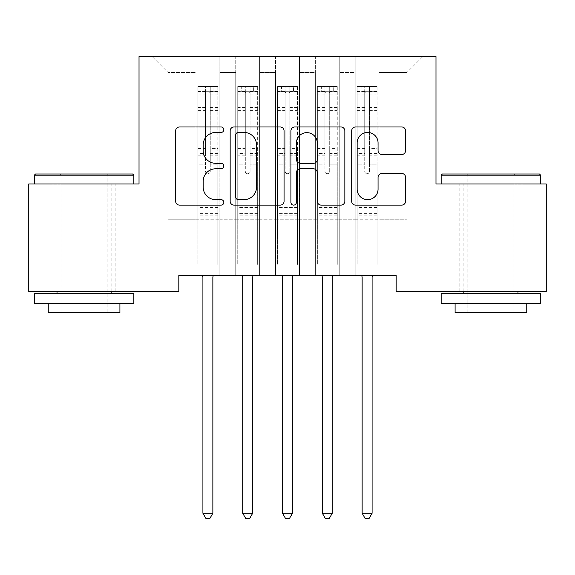 <?xml version="1.0" encoding="UTF-8"?>
<svg xmlns="http://www.w3.org/2000/svg" width="575" height="575" viewBox="0 0 575 575"><rect width="100%" height="100%" fill="white"/><g stroke="black" fill="none" stroke-linecap="round" stroke-linejoin="round"><path stroke-width="0.43" stroke-dasharray="2.88 2.16" d="M223.812 129.706A2.738 2.738 0 0 0 221.073 126.974L179.558 126.974A3.91 3.91 0 0 0 175.648 130.877L175.648 201.214A3.91 3.91 0 0 0 179.558 205.124L221.073 205.124A2.738 2.738 0 0 0 223.812 202.386A2.738 2.738 0 0 0 221.073 199.647L215.704 199.647A12.506 12.506 0 0 1 203.198 187.148L203.198 181.283A12.506 12.506 0 0 1 215.704 168.784L221.073 168.784A2.738 2.738 0 0 0 223.812 166.046A2.738 2.738 0 0 0 221.073 163.314L215.704 163.314A12.506 12.506 0 0 1 203.198 150.808L203.198 144.95A12.506 12.506 0 0 1 215.704 132.444L221.073 132.444A2.738 2.738 0 0 0 223.812 129.706M490.921 183.957L441.154 183.957L490.921 183.957M490.921 291.439L521.971 291.439L490.921 291.439M84.079 183.957L133.846 183.957L84.079 183.957M84.079 291.439L53.029 291.439L84.079 291.439M435.979 56.573L139.021 56.573L139.021 183.957L28.75 183.957L28.75 291.439L178.825 291.439L178.825 275.518L396.175 275.518L396.175 291.439L546.25 291.439L546.25 183.957L435.979 183.957L435.979 56.573M355.17 56.573L422.848 56.573L379.054 56.573L379.054 219.787L406.92 219.787L379.054 219.787L379.054 72.5L406.92 72.5L379.054 72.5L379.054 56.573L379.054 275.518L379.054 56.573L355.17 56.573L355.17 219.787L355.17 72.5L339.25 72.5L355.17 72.5L355.17 56.573L355.17 275.518L379.054 275.518L379.054 219.787L379.054 275.518L355.17 275.518L379.054 275.518L355.17 275.518L355.17 56.573M315.366 56.573L339.25 56.573L339.25 219.787L355.17 219.787L339.25 219.787L339.25 56.573L339.25 275.518L339.25 56.573L299.446 56.573L315.366 56.573L315.366 219.787L315.366 72.5L299.446 72.5L315.366 72.5L315.366 56.573L315.366 275.518L339.25 275.518L339.25 219.787L339.25 275.518L315.366 275.518L339.25 275.518L315.366 275.518L315.366 56.573M275.554 56.573L299.446 56.573L299.446 219.787L315.366 219.787L299.446 219.787L299.446 56.573L299.446 275.518L299.446 56.573L259.634 56.573L275.554 56.573L275.554 219.787L275.554 72.5L259.634 72.5L275.554 72.5L275.554 56.573L275.554 275.518L299.446 275.518L299.446 219.787L299.446 275.518L275.554 275.518L299.446 275.518L275.554 275.518L275.554 56.573M235.75 56.573L259.634 56.573L259.634 219.787L275.554 219.787L259.634 219.787L259.634 56.573L259.634 275.518L259.634 56.573L219.83 56.573L235.75 56.573L235.75 219.787L235.75 72.5L219.83 72.5L235.75 72.5L235.75 56.573L235.75 275.518L259.634 275.518L259.634 219.787L259.634 275.518L235.75 275.518L259.634 275.518L235.75 275.518L235.75 56.573M195.946 56.573L219.83 56.573L219.83 219.787L235.75 219.787L219.83 219.787L219.83 56.573L219.83 275.518L219.83 56.573L152.152 56.573L195.946 56.573L195.946 219.787L195.946 72.5L168.08 72.5L195.946 72.5L195.946 56.573L195.946 275.518L219.83 275.518L219.83 219.787L219.83 275.518L195.946 275.518L219.83 275.518L195.946 275.518L195.946 56.573M406.92 219.787L406.92 72.5L422.848 56.573L406.92 72.5L406.92 219.787M168.08 219.787L195.946 219.787L168.08 219.787L168.08 72.5L152.152 56.573L168.08 72.5L168.08 219.787M355.17 219.787L379.054 219.787L355.17 219.787L355.17 275.518L355.17 219.787M315.366 219.787L339.25 219.787L315.366 219.787L315.366 275.518L315.366 219.787M275.554 219.787L299.446 219.787L275.554 219.787L275.554 275.518L275.554 219.787M235.75 219.787L259.634 219.787L235.75 219.787L235.75 275.518L235.75 219.787M195.946 219.787L219.83 219.787L195.946 219.787L195.946 275.518L195.946 219.787M284.079 201.214L284.079 130.877A3.91 3.91 0 0 0 280.176 126.974L234.068 126.974A3.91 3.91 0 0 0 230.158 130.877L230.158 201.214A3.91 3.91 0 0 0 234.068 205.124L280.176 205.124A3.91 3.91 0 0 0 284.079 201.214M238.366 132.444A2.738 2.738 0 0 0 235.628 135.175L235.628 196.916A2.738 2.738 0 0 0 238.366 199.647L244.03 199.647A12.506 12.506 0 0 0 256.536 187.148L256.536 144.95A12.506 12.506 0 0 0 244.03 132.444L238.366 132.444M294.824 126.974L340.932 126.974A3.91 3.91 0 0 1 344.842 130.877L344.842 201.214A3.91 3.91 0 0 1 340.932 205.124L321.202 205.124A3.91 3.91 0 0 1 317.292 201.214L317.292 172.687A3.91 3.91 0 0 0 313.389 168.784L300.294 168.784A3.91 3.91 0 0 0 296.391 172.687L296.391 202.386A2.738 2.738 0 0 1 293.652 205.124A2.738 2.738 0 0 1 290.921 202.386L290.921 130.877A3.91 3.91 0 0 1 294.824 126.974M317.292 143.089A10.451 10.451 0 0 0 306.842 132.638A10.451 10.451 0 0 0 296.391 143.089L296.391 159.404A3.91 3.91 0 0 0 300.294 163.314L313.389 163.314A3.91 3.91 0 0 0 317.292 159.404L317.292 143.089M381.958 154.517L401.695 154.517A3.91 3.91 0 0 0 405.598 150.614L405.598 130.877A3.91 3.91 0 0 0 401.695 126.974L355.587 126.974A3.91 3.91 0 0 0 351.677 130.877L351.677 201.214A3.91 3.91 0 0 0 355.587 205.124L401.695 205.124A3.91 3.91 0 0 0 405.598 201.214L405.598 177.38A3.91 3.91 0 0 0 401.695 173.47L381.958 173.47A3.91 3.91 0 0 0 378.055 177.38L378.055 189.197A10.451 10.451 0 0 1 367.605 199.647A10.451 10.451 0 0 1 357.147 189.197L357.147 142.895A10.451 10.451 0 0 1 367.605 132.444A10.451 10.451 0 0 1 378.055 142.895L378.055 150.614A3.91 3.91 0 0 0 381.958 154.517M205.498 171.3A2.386 2.386 0.4 0 0 207.884 173.693A2.386 2.386 -179.6 0 1 205.498 171.3L205.498 164.845L205.498 171.3M217.738 86.509L213.857 86.509L213.857 91.684L217.839 91.691L217.839 86.516L197.929 86.516L197.929 264.45L197.929 164.845L205.498 164.845L205.498 153.575L197.929 153.575M197.929 86.516L197.929 164.845L205.498 164.845L205.498 92.733C207.086 91.346 208.675 91.346 210.27 92.733L210.27 148.594L217.839 148.594L217.839 264.45L217.839 164.845L210.27 164.845L210.27 171.3A2.386 2.386 -179.6 0 1 207.884 173.693A2.386 2.386 0.4 0 0 210.27 171.3L210.27 148.594M217.839 91.691L217.839 148.594M217.839 86.516L217.839 164.845L210.27 164.845L210.27 87.005L205.498 87.005L205.498 153.575M213.857 86.509L198.03 86.509M213.857 91.684L201.911 91.684L201.911 86.509M197.929 91.691L217.738 91.684M198.03 91.684L201.911 91.684M202.386 275.518L202.623 276.101A3.982 3.982 -179.6 0 1 202.91 277.588L202.91 513.252L212.858 513.252L212.858 277.588A3.982 3.982 -179.6 0 1 213.145 276.101L213.382 275.518M217.839 215.884L197.929 215.884M202.91 513.252L205.893 518.427L209.875 518.427L212.858 513.252M205.498 92.733L205.498 87.005M210.27 92.733L210.27 87.005M245.302 171.3A2.386 2.386 0.4 0 0 247.696 173.693A2.386 2.386 -179.6 0 1 245.302 171.3L245.302 164.845L245.302 171.3M257.543 86.509L253.661 86.509L253.661 91.684L257.643 91.691L257.643 86.516L237.741 86.516L237.741 264.45L237.741 164.845L245.302 164.845L245.302 153.575L237.741 153.575M237.741 86.516L237.741 164.845L245.302 164.845L245.302 92.733C246.891 91.346 248.486 91.346 250.082 92.733L250.082 148.594L257.643 148.594L257.643 264.45L257.643 164.845L250.082 164.845L250.082 171.3A2.386 2.386 -179.6 0 1 247.696 173.693A2.386 2.386 0.4 0 0 250.082 171.3L250.082 148.594M257.643 91.691L257.643 148.594M257.643 86.516L257.643 164.845L250.082 164.845L250.082 87.005L245.302 87.005L245.302 153.575M253.661 86.509L237.842 86.509M253.661 91.684L241.723 91.684L241.723 86.509M237.741 91.691L257.543 91.684M237.842 91.684L241.723 91.684M242.19 275.518L242.427 276.101A3.982 3.982 -179.6 0 1 242.715 277.588L242.715 513.252L252.669 513.252L252.669 277.588A3.982 3.982 -179.6 0 1 252.957 276.101L253.194 275.518M257.643 215.884L237.741 215.884M242.715 513.252L245.705 518.427L249.679 518.427L252.669 513.252M245.302 92.733L245.302 87.005M250.082 92.733L250.082 87.005M285.114 171.3A2.386 2.386 0.4 0 0 287.5 173.693A2.386 2.386 -179.6 0 1 285.114 171.3L285.114 164.845L285.114 171.3M297.354 86.509L293.473 86.509L293.473 91.684L297.455 91.691L297.455 86.516L277.545 86.516L277.545 264.45L277.545 164.845L285.114 164.845L285.114 153.575L277.545 153.575M277.545 86.516L277.545 164.845L285.114 164.845L285.114 92.733C286.702 91.346 288.291 91.346 289.886 92.733L289.886 148.594L297.455 148.594L297.455 264.45L297.455 164.845L289.886 164.845L289.886 171.3A2.386 2.386 -179.6 0 1 287.5 173.693A2.386 2.386 0.4 0 0 289.886 171.3L289.886 148.594M297.455 91.691L297.455 148.594M297.455 86.516L297.455 164.845L289.886 164.845L289.886 87.005L285.114 87.005L285.114 153.575M293.473 86.509L277.646 86.509M293.473 91.684L281.527 91.684L281.527 86.509M277.545 91.691L297.354 91.684M277.646 91.684L281.527 91.684M282.002 275.518L282.239 276.101A3.982 3.982 -179.6 0 1 282.526 277.588L282.526 513.252L292.474 513.252L292.474 277.588A3.982 3.982 -179.6 0 1 292.761 276.101L292.998 275.518M297.455 215.884L277.545 215.884M282.526 513.252L285.509 518.427L289.491 518.427L292.474 513.252M285.114 92.733L285.114 87.005M289.886 92.733L289.886 87.005M132.645 174.009L35.521 174.009M34.32 175.202L133.846 175.202M34.32 303.384L133.846 303.384M34.32 293.43L133.846 293.43M48.257 312.541L119.909 312.541M84.079 175.202L107.173 175.202L84.079 175.202M539.479 174.009L442.355 174.009M441.154 175.202L540.68 175.202M441.154 303.384L540.68 303.384M441.154 293.43L540.68 293.43M455.091 312.541L526.743 312.541M490.921 175.202L514.007 175.202L490.921 175.202M324.918 171.3A2.386 2.386 0.4 0 0 327.304 173.693A2.386 2.386 -179.6 0 1 324.918 171.3L324.918 164.845L324.918 171.3M337.158 86.509L333.277 86.509L333.277 91.684L337.259 91.691L337.259 86.516L317.357 86.516L317.357 264.45L317.357 164.845L324.918 164.845L324.918 153.575L317.357 153.575M317.357 86.516L317.357 164.845L324.918 164.845L324.918 92.733C326.507 91.346 328.102 91.346 329.698 92.733L329.698 148.594L337.259 148.594L337.259 264.45L337.259 164.845L329.698 164.845L329.698 171.3A2.386 2.386 -179.6 0 1 327.304 173.693A2.386 2.386 0.4 0 0 329.698 171.3L329.698 148.594M337.259 91.691L337.259 148.594M337.259 86.516L337.259 164.845L329.698 164.845L329.698 87.005L324.918 87.005L324.918 153.575M333.277 86.509L317.457 86.509M333.277 91.684L321.339 91.684L321.339 86.509M317.357 91.691L337.158 91.684M317.457 91.684L321.339 91.684M321.806 275.518L322.043 276.101A3.982 3.982 -179.6 0 1 322.331 277.588L322.331 513.252L332.285 513.252L332.285 277.588A3.982 3.982 -179.6 0 1 332.573 276.101L332.81 275.518M337.259 215.884L317.357 215.884M322.331 513.252L325.321 518.427L329.295 518.427L332.285 513.252M324.918 92.733L324.918 87.005M329.698 92.733L329.698 87.005M364.73 171.3A2.386 2.386 0.4 0 0 367.116 173.693A2.386 2.386 -179.6 0 1 364.73 171.3L364.73 164.845L364.73 171.3M376.97 86.509L373.089 86.509L373.089 91.684L377.071 91.691L377.071 86.516L357.161 86.516L357.161 264.45L357.161 164.845L364.73 164.845L364.73 153.575L357.161 153.575M357.161 86.516L357.161 164.845L364.73 164.845L364.73 92.733C366.318 91.346 367.907 91.346 369.502 92.733L369.502 148.594L377.071 148.594L377.071 264.45L377.071 164.845L369.502 164.845L369.502 171.3A2.386 2.386 -179.6 0 1 367.116 173.693A2.386 2.386 0.4 0 0 369.502 171.3L369.502 148.594M377.071 91.691L377.071 148.594M377.071 86.516L377.071 164.845L369.502 164.845L369.502 87.005L364.73 87.005L364.73 153.575M373.089 86.509L357.262 86.509M373.089 91.684L361.143 91.684L361.143 86.509M357.161 91.691L376.97 91.684M357.262 91.684L361.143 91.684M361.618 275.518L361.855 276.101A3.982 3.982 -179.6 0 1 362.142 277.588L362.142 513.252L372.09 513.252L372.09 277.588A3.982 3.982 -179.6 0 1 372.377 276.101L372.614 275.518M377.071 215.884L357.161 215.884M362.142 513.252L365.125 518.427L369.107 518.427L372.09 513.252M364.73 92.733L364.73 87.005M369.502 92.733L369.502 87.005M205.498 107.539L197.929 107.539M197.929 110.378L205.498 110.378M197.929 148.594L205.498 148.594M217.839 207.525L197.929 207.525M205.498 155.839L197.929 155.839M217.839 155.839L210.27 155.839M197.929 150.851L205.498 150.851M210.27 150.851L217.839 150.851M217.839 153.575L210.27 153.575M217.839 107.539L210.27 107.539M210.27 110.378L217.839 110.378M205.498 91.274L197.929 91.274M197.929 94.113L205.498 94.113M217.839 91.274L210.27 91.274M210.27 94.113L217.839 94.113M217.839 213.641L197.929 213.641M245.302 107.539L237.741 107.539M237.741 110.378L245.302 110.378M237.741 148.594L245.302 148.594M257.643 207.525L237.741 207.525M245.302 155.839L237.741 155.839M257.643 155.839L250.082 155.839M237.741 150.851L245.302 150.851M250.082 150.851L257.643 150.851M257.643 153.575L250.082 153.575M257.643 107.539L250.082 107.539M250.082 110.378L257.643 110.378M245.302 91.274L237.741 91.274M237.741 94.113L245.302 94.113M257.643 91.274L250.082 91.274M250.082 94.113L257.643 94.113M257.643 213.641L237.741 213.641M285.114 107.539L277.545 107.539M277.545 110.378L285.114 110.378M277.545 148.594L285.114 148.594M297.455 207.525L277.545 207.525M285.114 155.839L277.545 155.839M297.455 155.839L289.886 155.839M277.545 150.851L285.114 150.851M289.886 150.851L297.455 150.851M297.455 153.575L289.886 153.575M297.455 107.539L289.886 107.539M289.886 110.378L297.455 110.378M285.114 91.274L277.545 91.274M277.545 94.113L285.114 94.113M297.455 91.274L289.886 91.274M289.886 94.113L297.455 94.113M297.455 213.641L277.545 213.641M324.918 107.539L317.357 107.539M317.357 110.378L324.918 110.378M317.357 148.594L324.918 148.594M337.259 207.525L317.357 207.525M324.918 155.839L317.357 155.839M337.259 155.839L329.698 155.839M317.357 150.851L324.918 150.851M329.698 150.851L337.259 150.851M337.259 153.575L329.698 153.575M337.259 107.539L329.698 107.539M329.698 110.378L337.259 110.378M324.918 91.274L317.357 91.274M317.357 94.113L324.918 94.113M337.259 91.274L329.698 91.274M329.698 94.113L337.259 94.113M337.259 213.641L317.357 213.641M364.73 107.539L357.161 107.539M357.161 110.378L364.73 110.378M357.161 148.594L364.73 148.594M377.071 207.525L357.161 207.525M364.73 155.839L357.161 155.839M377.071 155.839L369.502 155.839M357.161 150.851L364.73 150.851M369.502 150.851L377.071 150.851M377.071 153.575L369.502 153.575M377.071 107.539L369.502 107.539M369.502 110.378L377.071 110.378M364.73 91.274L357.161 91.274M357.161 94.113L364.73 94.113M377.071 91.274L369.502 91.274M369.502 94.113L377.071 94.113M377.071 213.641L357.161 213.641M459.871 291.439L459.871 183.957M53.029 291.439L53.029 183.957M115.129 291.439L115.129 183.957M521.971 291.439L521.971 183.957M60.993 312.541L60.993 175.202L59.8 174.009M111.155 291.439L111.155 183.957M57.011 291.439L57.011 183.957M108.366 174.009L107.173 175.202L107.173 312.541M467.827 312.541L467.827 175.202L466.634 174.009M517.989 291.439L517.989 183.957M463.845 291.439L463.845 183.957M515.2 174.009L514.007 175.202L514.007 312.541"/><path stroke-width="0.86" d="M223.812 129.706A2.738 2.738 0 0 0 221.073 126.974L179.558 126.974A3.91 3.91 0 0 0 175.648 130.877L175.648 201.214A3.91 3.91 0 0 0 179.558 205.124L221.073 205.124A2.738 2.738 0 0 0 223.812 202.386A2.738 2.738 0 0 0 221.073 199.647L215.704 199.647A12.506 12.506 0 0 1 203.198 187.148L203.198 181.283A12.506 12.506 0 0 1 215.704 168.784L221.073 168.784A2.738 2.738 0 0 0 223.812 166.046A2.738 2.738 0 0 0 221.073 163.314L215.704 163.314A12.506 12.506 0 0 1 203.198 150.808L203.198 144.95A12.506 12.506 0 0 1 215.704 132.444L221.073 132.444A2.738 2.738 0 0 0 223.812 129.706M401.695 154.517A3.91 3.91 0 0 0 405.598 150.614L405.598 130.877A3.91 3.91 0 0 0 401.695 126.974L355.587 126.974A3.91 3.91 0 0 0 351.677 130.877L351.677 201.214A3.91 3.91 0 0 0 355.587 205.124L401.695 205.124A3.91 3.91 0 0 0 405.598 201.214L405.598 177.38A3.91 3.91 0 0 0 401.695 173.47L381.958 173.47A3.91 3.91 0 0 0 378.055 177.38L378.055 189.197A10.451 10.451 0 0 1 367.605 199.647A10.451 10.451 0 0 1 357.147 189.197L357.147 142.895A10.451 10.451 0 0 1 367.605 132.444A10.451 10.451 0 0 1 378.055 142.895L378.055 150.614A3.91 3.91 0 0 0 381.958 154.517L401.695 154.517M396.175 275.518L178.825 275.518L178.825 291.439L28.75 291.439L28.75 183.957L139.021 183.957L139.021 56.573L435.979 56.573L435.979 183.957L546.25 183.957L546.25 291.439L396.175 291.439L396.175 275.518M284.079 130.877A3.91 3.91 0 0 0 280.176 126.974L234.068 126.974A3.91 3.91 0 0 0 230.158 130.877L230.158 201.214A3.91 3.91 0 0 0 234.068 205.124L280.176 205.124A3.91 3.91 0 0 0 284.079 201.214L284.079 130.877M294.824 126.974L340.932 126.974A3.91 3.91 0 0 1 344.842 130.877L344.842 201.214A3.91 3.91 0 0 1 340.932 205.124L321.202 205.124A3.91 3.91 0 0 1 317.292 201.214L317.292 172.687A3.91 3.91 0 0 0 313.389 168.784L300.294 168.784A3.91 3.91 0 0 0 296.391 172.687L296.391 202.386A2.738 2.738 0 0 1 293.652 205.124A2.738 2.738 0 0 1 290.921 202.386L290.921 130.877A3.91 3.91 0 0 1 294.824 126.974M238.366 132.444A2.738 2.738 0 0 0 235.628 135.175L235.628 196.916A2.738 2.738 0 0 0 238.366 199.647L244.03 199.647A12.506 12.506 0 0 0 256.536 187.148L256.536 144.95A12.506 12.506 0 0 0 244.03 132.444L238.366 132.444M317.292 143.089A10.451 10.451 0 0 0 306.842 132.638A10.451 10.451 0 0 0 296.391 143.089L296.391 159.404A3.91 3.91 0 0 0 300.294 163.314L313.389 163.314A3.91 3.91 0 0 0 317.292 159.404L317.292 143.089M202.386 275.518L202.623 276.101A3.982 3.982 -179.6 0 1 202.91 277.588L202.91 513.252L212.858 513.252L212.858 277.588A3.982 3.982 -179.6 0 1 213.145 276.101L213.382 275.518M212.858 513.252L209.875 518.427L205.893 518.427L202.91 513.252M242.19 275.518L242.427 276.101A3.982 3.982 -179.6 0 1 242.715 277.588L242.715 513.252L252.669 513.252L252.669 277.588A3.982 3.982 -179.6 0 1 252.957 276.101L253.194 275.518M252.669 513.252L249.679 518.427L245.705 518.427L242.715 513.252M282.002 275.518L282.239 276.101A3.982 3.982 -179.6 0 1 282.526 277.588L282.526 513.252L292.474 513.252L292.474 277.588A3.982 3.982 -179.6 0 1 292.761 276.101L292.998 275.518M292.474 513.252L289.491 518.427L285.509 518.427L282.526 513.252M34.32 175.202L35.521 174.009L132.645 174.009L133.846 175.202L34.32 175.202L34.32 183.957M133.846 303.384L34.32 303.384L34.32 293.43L133.846 293.43L133.846 303.384M119.909 303.384L119.909 312.541L48.257 312.541L48.257 303.384M441.154 175.202L442.355 174.009L539.479 174.009L540.68 175.202L441.154 175.202L441.154 183.957M540.68 303.384L441.154 303.384L441.154 293.43L540.68 293.43L540.68 303.384M526.743 303.384L526.743 312.541L455.091 312.541L455.091 303.384M321.806 275.518L322.043 276.101A3.982 3.982 -179.6 0 1 322.331 277.588L322.331 513.252L332.285 513.252L332.285 277.588A3.982 3.982 -179.6 0 1 332.573 276.101L332.81 275.518M332.285 513.252L329.295 518.427L325.321 518.427L322.331 513.252M361.618 275.518L361.855 276.101A3.982 3.982 -179.6 0 1 362.142 277.588L362.142 513.252L372.09 513.252L372.09 277.588A3.982 3.982 -179.6 0 1 372.377 276.101L372.614 275.518M372.09 513.252L369.107 518.427L365.125 518.427L362.142 513.252M133.846 183.957L133.846 175.202M111.155 293.43L111.155 291.439M57.011 293.43L57.011 291.439M540.68 183.957L540.68 175.202M517.989 293.43L517.989 291.439M463.845 293.43L463.845 291.439"/></g></svg>
